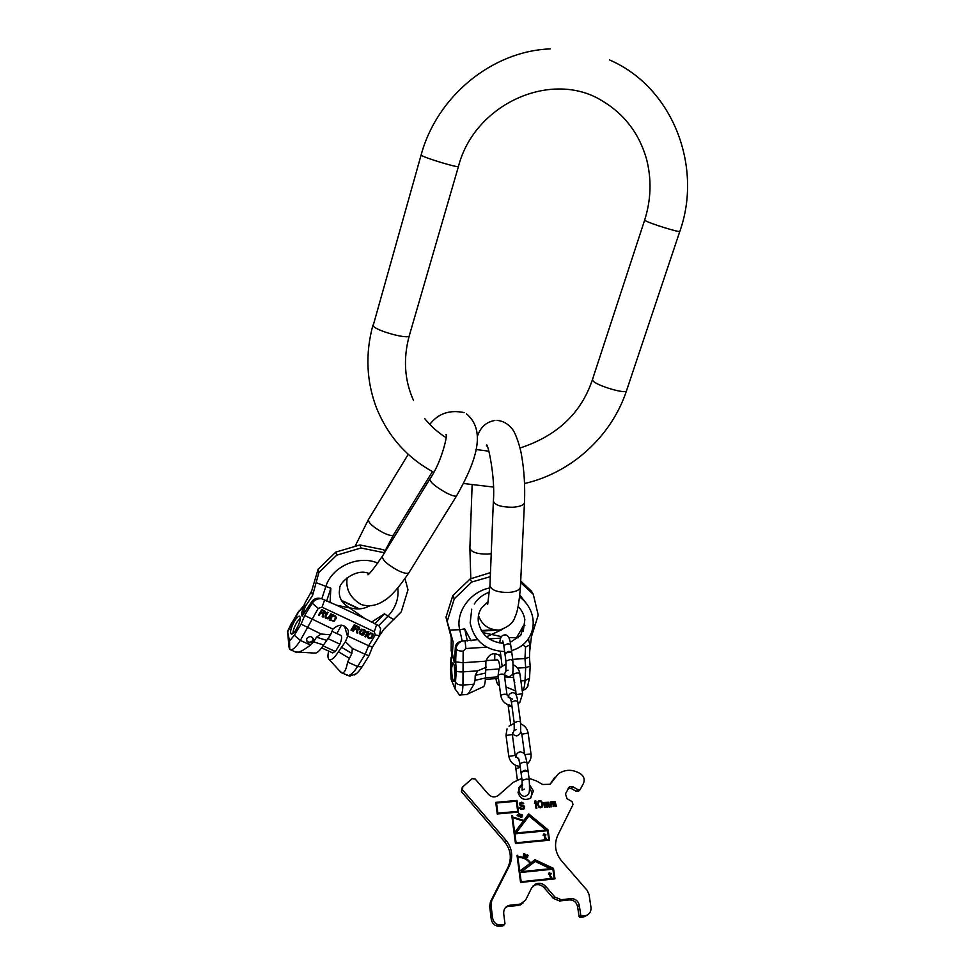 <?xml version="1.0" encoding="UTF-8"?>
<svg xmlns="http://www.w3.org/2000/svg" width="975" height="975" viewBox="0 0 975 975"><rect width="100%" height="100%" fill="white"/><g stroke="black" fill="none" stroke-linecap="round" stroke-linejoin="round"><path stroke-width="1.46" d="M466.379 694.614L468.293 693.737L473.947 684.255L475.044 680.367L485.465 677.966L485.928 661.16L462.759 662.72L455.666 661.867L456.093 648.85C456.41 645.304 458.36 642.72 461.943 641.099L477.665 639.685M486.488 636.833L502.527 629.35M482.601 632.543L501.54 636.638M445.977 617.309L453.119 641.903L452.412 653.689L451.157 650.752L451.254 637.601L445.977 617.309L452.79 595.603L470.145 578.931L490.462 572.63M451.157 650.752L454.411 662.659L455.362 647.144C455.849 643.732 458.043 641.721 461.943 641.099M453.119 641.903L451.254 637.601M452.412 653.689L454.411 662.659M520.699 581.015L531.436 591.179L533.301 594.311L538.212 615.128L531.387 636.907L529.791 650.544M447.428 620.612L454.289 598.808L471.729 582.051L470.145 578.931M471.729 582.051L490.291 576.676M454.289 598.808L452.79 595.603M520.626 582.562L533.301 594.311M451.096 679.283L450.608 669.545L451.096 679.283L455.008 688.813L459.444 695.029M451.644 667.948L452.717 662.793C454.289 663.768 455.13 668.326 455.215 676.492L454.143 681.61C452.571 680.623 451.742 676.065 451.644 667.948M512.716 659.356L524.977 658.527L529.437 657.272L530.083 644.719M485.928 661.16C489.194 653.36 494.142 651.714 500.797 656.236M520.869 680.928L525.025 680.623L525.683 667.57L530.156 666.278L529.437 657.272M508.804 637.613L518.432 637.76M528.889 640.051L528.279 638.942M522.515 690.483L525.696 689.142L528.109 685.827M485.465 677.966C485.221 682.902 484.575 685.803 483.527 686.668L483.027 686.79M495.861 678.612C496.909 683.402 498.054 685.742 499.31 685.632L499.432 685.583M514.812 682.841L513.447 677.662L513.618 674.164M515.946 691.08L515.166 690.678M450.706 670.118L451.803 653.664M494.691 660.038L494.837 653.506M499.968 667.936C499.371 662.561 498.493 659.868 497.335 659.868L486.001 660.623M475.044 680.367L475.227 675.382L485.66 673.006M522.88 644.816L525.549 647.034L524.977 658.527L525.683 667.57L517.53 668.131M520.004 674.724L520.479 678.125M486.354 667.156L477.64 670.873L463.405 671.848C459.7 672.019 457.324 671.714 456.3 670.971L455.666 661.867M477.64 670.873L475.227 675.382M520.431 675.2L520.345 677.162M499.298 668.972L485.891 669.898M498.274 676.857L485.477 677.759M455.106 678.307L454.338 665.913M508.999 651.97L504.904 653.579L505.928 661.148L510.035 659.551L512.826 660.197L511.79 652.628L508.999 651.97M511.558 652.324L508.913 651.312L505.026 653.226M525.257 770.92L520.979 772.334L522.076 780.463L526.378 779.074L529.23 779.464L528.109 771.335L525.257 770.92M527.707 771.03L525.159 770.213L521.284 771.932M550.668 868.652L521.576 871.626L535.214 861.461L550.509 868.786L521.576 871.626M521.174 881.607L519.992 872.552L552.898 869.176L554.166 878.182L521.028 881.741L519.992 872.552M551.594 877L550.582 876.708L550.095 874.039L551.326 873.393L550.022 873.527L549.278 872.564L548.547 874.197L549.498 874.1L550.168 877.147L551.667 877.512L550.424 876.854L550.095 874.039M530.181 863.314L519.797 871.041L517.883 857.695L519.651 871.187L530.181 863.314C527.036 859.158 522.978 857.244 518.03 857.549M546.097 830.103L516.116 832.979L529.023 815.965L546.097 830.103L515.97 833.125L529.023 815.965M516.08 842.693L514.91 833.832L547.487 830.712L548.73 839.512L515.933 842.839L514.91 833.832M546.146 838.171L545.159 837.891L544.672 835.27L545.89 834.649L543.879 833.832L543.136 835.417L544.087 835.331L544.732 838.305L546.219 838.671L544.83 837.683L544.672 835.27M514.715 832.358L512.655 817.879L514.581 832.516L523.343 821.023L512.801 817.72M517.579 815.063L518.81 814.186L518.566 815.332L517.433 815.234L518.566 815.332M524.891 855.441L524.184 856.184L523.404 855.331L524.891 855.441M526.354 855.599L527.707 855.355L527.572 856.769L526.22 857.013L526.573 855.294M517.688 811.371L497.847 813.199L496.555 803.022L516.348 801.231L517.688 811.371L497.713 813.369L496.555 803.022M538.176 803.814L538.651 801.913L540.503 801.438L541.698 802.559L542.1 805.472L541.247 806.8L539.309 806.666L538.029 803.985L538.651 801.913M587.108 915.111L584.366 916.707L579.881 917.304L579.065 916.622L580.783 915.403L581.612 916.086L586.121 915.488C589.68 914.111 591.301 911.381 590.972 907.298L589.046 894.514L587.121 890.321L561.393 860.718C555.104 852.698 553.898 844.228 557.749 835.319L573.02 804.546L572.069 801.596L567.036 798.72L565.451 793.821L569.4 786.886L572.971 786.825L577.98 789.677L580.088 789.665L583.525 783.364C585 779.427 583.94 776.197 580.344 773.687L579.101 772.98C571.862 769.214 565 769.446 558.517 773.687L550.046 784.266L542.673 784.497L536.396 780.926L529.072 778.318M580.783 915.403L579.321 905.47L577.614 906.738C576.505 902.192 573.775 899.925 569.4 899.925L559.626 900.985L553.325 898.377L544.208 887.798C541.308 884.764 538.005 883.935 534.276 885.3L532.874 886.092M553.325 898.377L554.933 897.085L561.259 899.693L571.07 898.645C575.469 898.633 578.212 900.912 579.321 905.47M554.933 897.085L545.768 886.446L544.208 887.798M523.039 903.057L518.578 905.397L525.549 900.217L531.643 887.932L535.787 883.947C539.528 882.582 542.856 883.411 545.768 886.446M520.028 904.13L510.047 905.202L505.452 907.652M503.551 925.312L504.977 923.776L503.709 913.697C503.466 909.894 504.965 907.213 508.207 905.653L510.047 905.202M504.343 924.629L500.882 925.019C496.372 925.031 493.594 922.716 492.582 918.048L490.998 905.019L491.778 900.473L509.316 865.983L507.926 867.421C511.948 858.329 510.863 849.822 504.66 841.876L461.407 791.639L462.15 787.69M521.796 778.403L513.143 782.377L498.274 795.466C494.812 797.696 491.546 797.331 488.463 794.345L475.142 778.964L472.119 778.696L462.735 786.837L462.564 789.896L506.025 840.328C512.265 848.311 513.362 856.867 509.316 865.983M529.681 785.094L533.41 790.981L530.363 798.269C524.306 800.889 520.187 798.915 518.005 792.358L520.833 785.289L522.429 784.363M520.553 882.436L554.994 878.853L553.508 868.359L534.982 859.743L530.766 862.887C527.438 858.512 523.161 856.477 517.932 856.806L517.725 855.319L517.018 855.392L520.553 882.436M515.458 843.497L549.534 840.182L548.084 829.908L528.742 813.906L523.77 820.45L512.704 816.989L512.509 815.527L511.802 815.6L515.458 843.497M518.907 813.711L517.091 815.319L518.663 816.623L519.248 813.796L517.152 815.027M520.553 815.941L521.722 816.94L520.065 816.855L521.503 817.513L522.076 816.575L520.565 815.612L520.918 814.71L522.637 815.161L520.76 814.296L520.553 815.941M525.172 855.331L523.538 854.648L524.392 853.807L525.391 854.551L523.892 853.576L523.477 856.208L525.208 855.672L523.575 854.332M526.122 855.392L525.842 856.952L527.28 857.525L528.084 855.428L527.256 854.746L526.122 855.392M516.957 800.451L495.751 802.364L497.226 813.991L518.493 812.029L516.957 800.451L495.775 802.523M522.978 803.802L523.648 803.278L521.735 802.206L519.383 803.51L520.297 805.923L523.855 806.995L522.722 808.494L519.346 807.714L520.918 809.445L523.563 809.201L524.611 808.165L524.343 806.167L520.26 804.521L521.125 803.193L522.978 803.802M536.859 808.141L535.848 800.926L534.982 800.999L534.422 803.388L535.153 802.23L535.982 808.214L536.859 808.141M537.42 803.729L538.956 807.324L540.65 807.787L542.539 806.52L542.673 803.254L541.332 801.048L538.797 800.816L537.42 803.729M545.171 807.373L544.635 803.534L546.073 803.254L546.78 807.227L547.511 807.154L546.987 803.473L547.913 802.766L549.108 807.007L549.839 806.947L548.572 802.242L543.758 802.535L544.44 807.434L545.171 807.373M551.728 806.764L551.18 802.937L551.838 802.413L552.801 802.949L553.325 806.618L554.056 806.557L554.019 802.218L555.116 802.73L555.653 806.41L556.384 806.337L555.116 801.645L550.302 801.938L550.997 806.837L551.728 806.764M518.956 787.434L522.466 785.667M529.644 788.007L531.948 792.712L530.9 797.855M579.053 790.749L576.335 791.408L571.35 788.556L568.157 788.409M550.327 784.058L554.714 777.38M502.942 925.823L499.505 926.213C495.008 926.226 492.253 923.922 491.242 919.279L489.669 906.299L490.449 901.765L507.926 867.421M518.578 905.397L508.633 906.47M579.065 916.622L577.614 906.738M554.812 878.877L553.349 868.506L534.824 859.889L530.607 863.033C527.292 858.658 523.014 856.635 517.786 856.952L517.03 855.514M554.166 878.182L521.028 881.741M523.77 820.45L512.558 817.148L511.826 815.746M549.364 840.194L547.938 830.066L528.608 814.088M548.73 839.512L515.933 842.839M518.907 815.417L519.114 813.967M519.492 815.575L518.773 815.588M518.834 815.783L518.554 816.599M522.454 815.405L520.687 814.491M521.844 817.269L521.649 816.136L520.418 815.77L520.918 814.71M521.601 817.087L519.98 816.514M524.842 856.306L525.025 855.477M525.391 854.344L523.587 853.844M524.745 855.977L523.477 856.074L523.563 854.99M527.633 857.22L527.755 855.258L526.305 855.148M527.353 857.074L526.073 857.159L526.207 855.745M544.013 834.832L543.087 835.063M545.793 835.161L543.892 833.966M549.425 873.588L548.486 873.807M551.228 873.929L549.303 872.698M518.334 812.041L516.811 800.621M524.075 808.86L524.197 806.337L520.321 805.131L520.297 803.741M523.685 807.946L521.406 808.775L519.407 807.873M523.648 803.741L522.344 802.462L519.773 802.998M536.689 808.153L535.702 801.097L534.873 801.17M534.41 803.327L535.153 802.23M542.1 807.081L542.722 804.802L541.686 801.633L539.492 800.755L538.029 801.462M541.649 806.447L539.163 806.837L538.029 803.985M545.001 807.385L544.879 803.205M544.55 802.925L543.77 802.681M546.756 802.876L544.684 802.742M549.656 806.959L548.754 802.693L547.012 802.523M547.328 807.178L547.207 802.986M551.545 806.788L551.423 802.608M551.094 802.328L550.327 802.084M553.288 802.279L551.228 802.145M556.201 806.362L555.287 802.096L553.556 801.925M553.471 802.73L553.873 806.569M372.45 647.108L368.611 645.718L375.253 635.017L379.555 635.663L380.603 628.704L378.885 625.706L364.808 618.516L349.538 607.888L336.533 605.183L321.555 598.699C317.509 598.479 314.389 599.978 312.183 603.22L304.7 615.481L332.902 629.155L330.549 634.847L321.092 634.006L301.068 624.146L304.7 615.481M369.781 605.804C365.162 608.327 360.299 609.314 355.217 608.766L349.538 607.888L345.053 604.573C340.153 600.21 338.386 594.86 339.775 588.498C338.459 583.562 355.4 567.523 369.074 573.519M379.909 635.066L383.979 629.131L401.261 611.861L407.989 589.802L405.003 578.687M378.885 625.706L380.372 628.034M384.491 552.764L360.982 547.999L336.728 555.177L318.923 572.471L312.561 595.506L311.537 591.35L318.082 569.315L318.923 572.471M384.759 552.337L383.772 549.79L359.933 544.964L360.982 547.999M385.442 551.216L383.772 549.79M359.933 544.964L335.802 552.106L318.082 569.315M335.802 552.106L336.728 555.177M312.561 595.506L305.236 606.572L302.116 616.163L311.781 601.575C314.182 598.492 317.448 597.541 321.555 598.699M379.641 635.517L372.426 647.144L369.001 655.712L365.162 654.322L368.611 645.718L347.722 636.029L348.489 630.801C344.565 624.024 339.373 623.476 332.902 629.155M320.702 612.909L322.737 613.86L322.213 616.724L323.054 617.114L323.602 613.97L325.467 612.922L325.223 611.325L321.823 609.582L318.508 614.993L319.227 615.335L320.653 612.69L322.737 613.86M329.428 617.723L331.61 614.165L330.891 613.823L328.307 617.797L326.345 617.76L325.687 616.566L328.039 612.495L327.32 612.154L325.138 615.725L325.394 618.053L327.673 618.832L329.428 617.723L331.463 614.092M335.412 615.944L332.56 614.603L329.258 620.003L334.145 621.246L336.424 618.04L335.412 615.944M351.695 630.472L355.01 625.109L354.266 624.768L350.963 630.118L351.695 630.472L354.839 625.036M354.9 628.875L356.984 629.85L356.484 632.702L357.35 633.104L357.862 629.972L359.751 628.948L358.934 626.949L355.985 625.572L352.682 630.922L353.425 631.264L354.827 628.656L356.984 629.85M363.87 634.53L364.93 632.836L363.09 631.971L362.676 632.653L363.773 633.165L362.371 634.42L360.031 632.592L362.103 629.753L364.272 630.325L365.564 631.812L364.687 629.643L361.506 629.18L359.458 631.739L359.397 633.616L362.066 635.152L363.468 634.932L364.76 632.751M365.54 636.919L368.842 631.593L366.893 631.703L366.32 632.604L367.551 632.153L364.808 636.578L365.54 636.919L368.684 631.52M368.489 634.201L367.538 636.236L368.05 637.943L369.513 638.625L371.426 638.064L373.096 635.627L372.669 633.531L370.39 632.897L368.489 634.201M323.408 613.287L321.128 612.227L322.189 610.496L324.748 611.837L323.408 613.287M332.853 615.627L335.607 617.37L334.425 620.051L333.072 620.758L330.391 619.649L332.792 615.408L335.607 617.37M357.654 629.289L355.314 628.193L356.375 626.486L359.007 627.863L357.654 629.289M369.025 634.603L370.987 633.47L372.426 634.432L371.694 636.87L369.744 638.003L368.294 637.041L368.952 634.372L370.914 633.238L372.426 634.432M303.92 605.755L304.285 604.646M305.236 606.572L304.578 603.732L311.537 591.35M304.578 603.732L301.47 613.287L302.116 616.163M289.77 649.35L290.66 649.813L289.417 648.862L288.953 646.681L287.564 631.361L289.538 641.014L294.316 635.225L301.068 624.146M296.315 629.314C300.129 622.245 301.202 617.857 299.52 616.176C298.277 616.139 296.632 617.748 294.584 621.014C290.782 628.046 289.721 632.422 291.391 634.14C292.634 634.177 294.279 632.568 296.315 629.314M289.733 649.387L289.538 641.014M328.66 651.081C327.515 655.968 327.771 658.844 329.392 659.734C331.646 660.282 334.657 657.638 338.41 651.787L345.43 641.721L352.353 648.424L365.162 654.322L357.569 666.547L347.648 662.013L351.878 653.421L341.287 647.144M340.238 671.324L342.006 673.055C344.37 673.164 346.259 669.484 347.648 662.013M330.549 634.847L323.542 644.975C320.239 650.191 317.484 652.909 315.254 653.128L314.45 652.933M323.542 644.975L313.621 641.867L310.525 645.072C305.663 648.728 301.775 651.081 298.862 652.117L295.535 652.019M356.204 673.762L349.915 676.028L347.1 675.358M345.43 641.721L347.722 636.029M313.621 641.867L316.497 637.162L321.092 634.006M312.902 641.099L313.316 638.991C311.695 636.078 309.55 635.858 306.869 638.345L306.455 640.429C308.063 643.366 310.221 643.585 312.902 641.099M352.353 648.424L351.878 653.421M336.85 633.555L341.421 625.182M332 631.3L340.616 635.298C342.14 636.09 341.908 639.039 339.934 644.146L335.388 651.507L332.365 652.775M303.262 606.316L298.447 612.117L302.884 607.462M327.612 638.467L339.934 644.146M323.005 645.84L335.388 651.507M306.43 640.222C308.234 642.793 310.342 642.878 312.768 640.502L313.207 638.588M300.385 617.882L296.961 622.111C294.389 626.572 293.048 630.374 292.914 633.531M319.227 615.335L320.653 612.69M325.565 612.519L325.443 611.8M325.467 612.922L325.504 612.3M325.187 613.372L325.406 612.69M323.054 617.114L323.542 613.75M322.25 616.541L322.993 616.895M321.128 612.227L322.128 610.277L324.846 612.178M324.858 616.907L327.003 618.613L329.367 617.504M325.711 617.029L327.88 612.422M329.343 619.856L334.084 621.026L336.399 617.248M330.391 619.649L332.792 615.408M352.779 630.776L354.827 628.656M356.521 632.519L357.277 632.872L357.788 629.74L359.409 629.18L359.702 627.815M355.314 628.193L356.302 626.267L359.105 628.205M359.19 632.933L361.323 634.749L363.797 634.311M364.869 631.288L365.491 631.581L365.576 630.496M360.067 633.043L362.03 629.533L364.918 631.069M362.761 632.507L363.773 633.165M366.527 632.275L367.551 632.153M367.587 637.102L368.635 638.162L370.829 638.174L372.791 636.029L373.059 634.14M368.294 637.041L368.952 634.372M626.547 390.67L626.474 390.878C625.755 394.229 597.541 385.917 593.141 381.054L592.471 379.531L644.658 220.094M679.843 231.294L679.819 231.38C679.77 232.745 650.825 223.811 645.633 220.825L644.682 220.021C651.105 199.643 651.727 179.315 646.523 159.022C639.149 133.319 624.183 113.819 601.636 100.51C551.497 69.7 474.593 103.679 458.445 166.481L458.469 166.408M550.266 48.896C491.888 51.041 436.885 96.549 421.139 154.891L421.419 155.293C424.198 157.792 458.591 168.175 458.445 166.481L409.317 335.571M421.127 154.952L373.133 325.735C375.156 330.562 408.696 339.824 409.268 335.741C403.041 358.69 404.454 380.25 413.51 400.433M491.229 553.678L487.256 554.117C476.872 554.068 471.083 552.069 469.877 548.145L470.803 578.699M487.427 446.842L486.44 445.283C487.317 440.749 495.471 476.312 493.374 501.113C494.703 505.087 501.065 507.134 512.472 507.256C519.797 506.756 523.807 505.208 524.477 502.612C525.159 486.135 524.184 470.401 521.576 455.423C520.638 448.975 516.226 433.509 511.924 428.598C507.658 423.54 502.686 420.81 497.031 420.396M487.683 604.39L489.938 585.634C491.205 590.143 497.433 592.422 508.609 592.471C515.799 591.862 519.724 590.082 520.406 587.108L520.418 586.974M489.828 587.925C470.145 591.679 455.362 612.288 459.688 629.692L464.709 628.899L471.096 640.782M501.759 629.862L500.114 629.96M496.287 630.203L481.65 631.118M449.975 630.045L459.688 629.692L462.187 641.075M519.833 595.103L526.037 603.05M535.324 624.768L533.142 624.975M460.273 695.053L460.809 695.017C461.992 694.224 462.698 690.885 462.954 685.035L463.162 651.117C459.505 651.19 457.153 650.435 456.093 648.85L455.362 647.144M455.008 688.813L456.3 670.971M451.973 654.383L451.072 658.576M463.162 651.117L465.879 648.521L465.087 641.014M486.744 647.168L465.879 648.521M525.549 647.034L530.083 644.767L528.158 639.112M500.736 638.15L489.17 638.893M516.409 637.882L523.709 625.255L520.821 635.188M524.879 625.402L523.709 625.255M464.709 628.899L467.342 641.014M504.599 676.906L507.731 677.089M508.426 677.138L513.447 677.662M455.91 682.671C456.97 684.328 459.31 685.108 462.954 685.035L473.947 684.255M499.31 654.822L501.089 658.43M529.535 678.186L525.025 680.623C524.684 686.437 523.794 689.739 522.368 690.556L525.696 689.142M502.076 665.803L500.285 651.471M504.818 634.92C507.768 634.554 509.718 637.723 510.656 644.438L507.878 643.768L503.795 645.389L504.806 652.921M504.246 674.822L504.294 674.615C502.515 673.737 500.455 673.944 498.14 675.248L498.188 675.651M513.764 674.578L513.703 674.164C516.031 672.872 518.078 672.652 519.833 673.518C519.139 669.508 516.933 666.583 513.228 664.731M516.506 694.639L522.637 693.591L519.833 673.518M506.939 694.956L507 694.748C505.208 693.92 503.149 694.127 500.809 695.394L500.87 695.797M512.399 692.762C515.251 692.433 517.006 695.26 517.688 701.257L515.153 700.745L511.4 702.122L514.191 722.682L517.969 721.342L520.504 721.817C520.979 734.943 520.808 733.48 516.872 735.942C514.117 735.491 512.631 734.419 512.399 732.725M508.133 704.84L508.341 706.851L511.509 705.559M512.265 734.577L506.11 735.418M521.942 734.175L528.133 733.115C527.341 728.691 524.867 725.583 520.735 723.803M524.745 754.65L531.022 753.931L528.133 733.115M515.068 755.442L508.877 756.307M517.359 779.805L515.872 768.69L520.297 767.276M520.492 751.798C524.635 753.578 524.526 751.615 526.902 762.535L524.05 762.109L519.785 763.535L520.882 771.615M579.881 917.304L581.612 916.086M583.233 916.939L584.976 915.72M577.98 789.677L576.335 791.408M571.35 788.556L572.971 786.825M551.423 781.938L552.959 780.171M552.082 781.901L550.546 783.668M461.407 791.639L462.564 789.896M506.025 840.328L504.66 841.876M490.449 901.765L491.778 900.473M489.669 906.299L490.998 905.019M491.242 919.279L492.582 918.048M499.505 926.213L500.882 925.019M559.626 900.985L561.259 899.693M571.07 898.645L569.4 899.925M409.061 572.471L408.854 572.812C407.379 573.995 403.796 573.239 398.08 570.546C387.209 564.537 381.981 559.735 382.419 556.14L429.707 479.273M466.477 413.863C488.085 431.864 473.704 465.477 456.605 495.848C455.337 496.689 451.876 495.678 446.197 492.802C435.277 486.586 429.841 481.991 429.865 479.03C442.833 460.139 448.122 431.693 446.002 434.57L446.148 435.167M408.245 454.326L368.44 519.553C368.148 522.697 373.023 527.073 383.077 532.643C388.598 535.312 392.035 536.104 393.388 535.043L393.559 534.775M397.837 588.071C398.946 598.54 395.643 607.925 387.892 616.2L384.455 613.799L371.365 622.245M336.533 605.183L364.808 618.516M324.577 600.076L322.055 607.193L374.303 631.69L376.667 624.622M384.455 613.799L374.705 623.829M330.038 602.782L330.842 588.303L326.601 601.161M393.803 619.527L387.892 616.2L378.751 625.609M316.192 582.66L330.842 588.303M377.837 563.087C358.459 554.653 331.707 566.719 325.784 586.682L321.811 598.784M322.043 607.193L318.24 608.339L312.183 603.22L311.781 601.575M318.24 608.339L300.337 640.417L310.525 645.072M375.253 635.017L374.303 631.69M341.677 600.783L358.837 608.912M287.723 631.727L298.447 612.117M349.001 658.052L338.41 651.787M346.71 675.175L347.551 675.553C350.22 675.76 353.572 672.762 357.569 666.547L362.03 666.912M294.316 635.225L300.337 640.417C296.327 646.766 293.097 649.898 290.66 649.813L296.363 652.397M326.418 640.307L316.497 637.162M344.565 626.023L347.539 636.541M291.817 623.013L298.691 611.215M609.533 59.95C673.091 87.348 702.902 166.896 679.819 231.38L626.474 390.878C611.362 436.581 571.106 472.948 524.538 483.527M372.95 325.041C365.198 353.633 366.381 381.262 376.484 407.903C388.111 436.495 407.209 457.945 433.753 472.278M463.576 483.503L493.435 487.061M424.783 418.689C430.84 426.197 437.958 432.51 446.123 437.653M475.971 449.512L488.914 451.193M520.016 448.013C557.115 435.898 581.246 413.132 592.398 379.726M478.481 615.53C482.003 625.17 488.938 630.021 499.285 630.094C508.17 627.181 513.411 622.769 515.019 616.858C517.384 612.605 519.175 602.696 520.406 587.108L524.477 502.612M472.107 485.245L469.877 548.145M494.886 420.457C486.123 421.98 480.261 427.379 477.311 436.629M489.938 585.634L493.362 501.223M493.35 629.801L481.309 630.545M468.293 693.737L483.527 686.668M505.952 686.924L515.872 691.068M467.122 694.566L459.164 694.992M450.608 669.545L450.974 657.723M530.156 666.278L529.535 678.259L527.268 687.412M498.481 678.429L485.392 679.343M474.301 604C477.969 598.345 483.052 594.384 489.535 592.105M519.626 596.98C527.024 602.526 531.448 609.716 532.911 618.528C534.008 626.925 531.948 634.408 526.744 640.965C522.758 645.706 517.676 648.911 511.509 650.593M503.441 643.317C489.633 642.05 481.26 634.908 478.347 621.904C477.75 616.761 478.798 612.105 481.504 607.949L488.28 601.587M520.577 635.493L510.303 642.318M523.27 631.13L524.83 619.686C524.062 614.689 521.844 610.277 518.164 606.438M504.636 651.605C485.708 650.532 474.216 640.989 470.169 622.964L471.729 609.192M505.976 670.715L504.294 674.615L508.67 677.077C512.631 674.42 513.508 676.955 512.826 660.197M508.06 670.13L505.891 671.153L505.928 661.148M502.771 640.989L503.795 645.389M504.355 634.957C501.418 635.347 499.919 638.04 499.858 643.049M510.656 644.438L511.692 651.97M500.285 667.534L506.196 663.938M518.042 703.852L519.858 702.341L522.637 693.591M510.766 699.014L507 694.748L504.294 674.615M498.895 669.788L498.091 675.456L500.748 695.602C502.04 701.586 505.757 704.913 511.875 705.583M512.765 672.202L516.372 695.894M517.688 701.257L520.504 721.817M512.545 699.136L510.327 698.003L511.4 702.122M511.985 692.798C509.547 693.578 508.328 695.138 508.292 697.466M510.742 724.742L508.341 706.851M516.25 729.532L514.215 730.555L514.191 722.682M509.011 726.156L514.264 723.279M519.029 759.683L515.129 755.259L512.326 734.382L514.3 730.092M527.109 764.034L527.231 763.937C530.205 761.292 531.472 757.965 531.022 753.931M507.061 728.861L506.001 735.247L508.767 756.137C510.108 762.352 513.91 765.777 520.175 766.399M520.565 731.274L521.832 734.004L524.635 754.455M518.566 788.19C519.139 793.638 521.32 796.368 525.123 796.417C529.12 794.04 530.047 795.271 529.23 779.464M524.331 789.104L522.125 790.189L522.076 780.463M518.529 758.233L519.785 763.535M519.98 751.847C517.408 752.554 516.007 754.345 515.799 757.197M515.531 765.326L515.872 768.69M526.902 762.535L528.011 770.628M520.833 785.289L519.419 787.044M584.366 916.707L586.121 915.488M580.088 789.665L578.431 791.395M568.376 787.983L569.4 786.886M503.088 925.799L504.489 924.605M508.207 905.653L506.805 906.933M520.333 904.971L521.796 903.691M535.787 883.947L534.276 885.3M464.1 412.596C449.597 409.585 438.165 413.51 429.792 424.393M367.977 574.775C370.037 573.398 374.851 567.182 382.419 556.14M368.44 519.553L355.132 546.158M347.222 577.468C345.406 588.876 350.049 597.894 361.128 604.5C368.696 606.889 376.082 605.792 383.297 601.185C390.219 597.407 398.738 587.937 408.854 572.812L456.605 495.848M432.437 471.571L393.388 535.043L385.064 550.887M359.47 608.875L341.384 600.308M329.392 659.734L340.75 672.189M315.254 653.128L298.862 652.117M349.915 676.028L342.006 673.055M369.001 655.712L361.932 667.071C359.141 671.312 356.594 673.957 354.266 674.993M291.854 622.44L287.576 631.325M321.604 647.863L332.768 652.957"/></g></svg>

